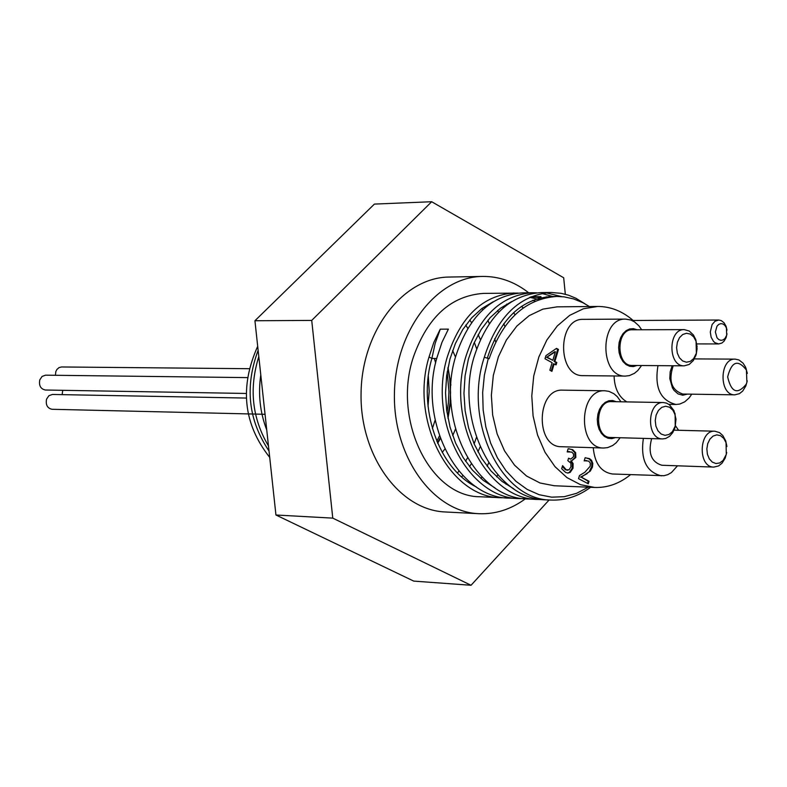 <?xml version="1.0" encoding="UTF-8"?>
<svg xmlns="http://www.w3.org/2000/svg" width="787" height="787" viewBox="0 0 787 787"><rect width="100%" height="100%" fill="white"/><g stroke="black" fill="none" stroke-linecap="round" stroke-linejoin="round"><path stroke-width="1.18" d="M258.126 350.363C244.619 386.633 248.249 420.189 269.016 451M260.782 374.887C258.018 394.031 260.005 412.398 266.744 429.997M437.493 442.855L440.12 437.975M447.724 416.854L450.056 403.042L450.587 392.487L449.692 378.498L447.833 368.286M447.183 371.946L448.944 391.562L448.383 402.924L446.996 412.467M439.421 435.988L436.815 441.251M434.365 358.469L435.654 362.955M435.122 420.13L432.378 428.61M428.315 376.373L429.19 391.336L428.03 406.358M265.012 413.962L262.642 392.103M268.465 445.934C252.076 418.251 248.859 388.463 258.805 356.58M269.705 457.385C243.419 424.114 239.415 387.086 257.693 346.3M452.643 350.5L455.466 357.091M455.476 429.082L452.702 435.634M444.773 449.131L442.225 452.446M448.01 367.362L450.902 385.128M450.892 400.681L448.01 418.399M440.346 438.595L437.69 443.297M556.153 348.611L557.678 349.458L554.078 361.459L555.986 362.512L555.396 364.499M554.176 363.82L551.913 371.356L549.847 370.215L552.11 362.679L544.998 358.754L545.932 355.655L556.517 348.366L558.485 349.458L554.884 361.459L556.793 362.522L556.084 364.883L553.369 363.82L551.225 370.972M554.579 351.769L546.611 357.328L552.818 360.318L555.386 351.769L554.579 351.769M555.386 351.769L546.611 357.328M558.485 349.458L557.678 349.458M554.884 361.459L554.078 361.459M556.793 362.522L555.986 362.512M547.408 357.328L552.818 360.318M585.371 460.552L584.17 460.916L585.095 457.788L589.522 458.634L591.568 460.336L592.798 463.435L592.444 467.134L590.329 471.069L581.268 477.168L589.02 481.26L588.273 483.798L578.534 478.663L579.448 475.555L584.83 472.298L590.25 466.15L590.28 462.992L588.617 461.084L584.229 460.729M589.02 481.26L588.223 481.231L587.574 483.425M581.268 477.168L588.223 481.231M587.122 473.695L580.472 477.138M590.329 471.069L586.315 473.666M585.538 457.759L589.315 458.969L591.686 462.067L591.834 466.327L589.532 471.039M569.267 458.585L570.86 459.057L573.595 456.627L573.467 453.794L571.736 452.092L567.181 451.895L568.106 448.787L572.661 449.643L575.631 452.673L575.848 457.473L571.392 461.034L573.113 463.592L573.015 468.226L570.142 472.436L567.87 473.066L565.617 472.407L561.662 468.747L562.587 465.629L566.247 469.78L569.021 469.829L570.909 466.868L570.9 463.179L567.84 460.651L568.558 458.211L570.447 459.018M562.341 466.455L565.44 469.75L567.319 470.154M571.46 460.818L570.595 461.005L572.306 463.563L572.208 468.196L569.335 472.407L567.466 473.026M568.676 448.728L571.854 449.613L574.835 452.643L575.041 457.444L571.578 460.848M569.06 451.571L567.23 451.728M573.113 463.592L572.306 463.563M571.392 461.034L570.595 461.005M575.631 452.673L574.835 452.643M569.247 451.571L568.45 451.551M630.535 474.679C619.507 483.592 607.574 487.851 594.736 487.458L580.491 484.674L567.014 477.64L554.983 466.652L544.998 452.22L537.56 435.034L533.084 415.949L531.786 395.9L533.743 375.911L538.849 356.973L546.837 340.043L557.294 325.946L569.68 315.361L583.383 308.77L597.707 306.458C610.584 306.487 622.399 311.16 633.151 320.476M625.468 376.088L583.177 375.645C557.009 376.816 557.137 318.066 583.305 319.355L625.606 319.109C599.409 317.81 599.271 377.278 625.468 376.088L629.403 375.596L634.401 373.353L637.785 370.549L641.582 365.522M626.816 401.901C618.73 396.943 614.49 388.306 614.086 375.97M603.678 448.019L561.426 446.721C534.963 447.341 536.321 388.325 562.715 390.155L604.977 390.775C578.543 388.916 577.186 448.669 603.678 448.019L607.662 447.616L612.758 445.462L616.231 442.717L620.176 437.739M677.509 465.806L671.4 472.594L667.779 474.659L663.962 475.722L612.463 473.99C601.101 472.21 594.706 463.445 593.26 447.705M746.902 382.325L746.263 384.174C737.498 394.917 731.3 392.497 727.65 376.904C731.625 361.39 737.881 359.098 746.41 370.028L746.902 382.325M747.345 373.372L745.555 367.116L743.046 363.141L738.944 359.954L735.225 359.128C719.239 358.144 718.846 395.487 734.851 394.838L739.475 393.648L742.761 390.991L745.85 385.925L747.266 380.839M734.851 394.838L682.841 394.041C671.498 390.195 668.281 380.77 673.2 365.758M726.303 454.384L723.086 460.444L719.702 462.963L715.934 463.543L712.294 462.107L709.313 458.86L707.405 454.247L706.854 448.915L707.729 443.632L709.904 439.146L713.071 436.077L716.79 434.867L720.518 435.673L723.745 438.389L726.027 442.619L726.303 454.384M726.913 446.524L725.722 440.897L722.81 435.526L719.574 432.634L714.871 431.207C698.748 429.889 697.626 467.409 713.799 467.084L718.58 465.943L721.984 463.248L725.211 458.064L726.735 452.525M713.799 467.084L661.818 465.255C651.243 461.93 647.849 453.046 651.646 438.615M675.226 426.101L672.393 431.679L668.94 434.513L665.005 435.339L661.149 434.04L657.952 430.784L655.876 426.062L655.237 420.553L656.132 415.083L658.414 410.46L661.759 407.361L665.664 406.23L669.56 407.233L672.875 410.224L675.128 414.749L675.226 426.101M675.069 427.361L676.003 419.196L673.957 410.627L669.422 404.744L666.52 403.131L663.411 402.541C646.835 401.34 645.97 439.372 662.595 438.92L665.723 438.477L669.619 436.283L672.826 432.486L675.069 427.361M662.595 438.92L610.653 437.474C594.057 437.906 594.903 400.435 611.469 401.626L663.411 402.541M696.377 353.206L693.642 358.626L690.278 361.4L686.421 362.217L682.624 360.948L679.437 357.77L677.332 353.137L676.594 347.716L677.351 342.306L679.486 337.682L682.693 334.514L686.49 333.265L690.347 334.101L693.691 336.895L696.062 341.243L696.377 353.206M697.134 347.156L695.787 339.63L693.436 334.996L689.255 331.022L684.297 329.635C667.868 328.779 667.769 366.624 684.208 365.837L689.166 364.47L693.367 360.525L696.18 354.553L697.134 348.385M684.208 365.837L632.227 365.453C615.818 366.23 615.896 328.927 632.315 329.783L684.297 329.635M505.461 497.807L501.309 497.748C449.298 497.925 409.555 419.904 429.043 356.934L431.876 358.449L435.162 343.417L440.287 329.182L448.383 329.123L441.96 342.365L437.159 356.973C417.671 420.11 457.444 498.309 509.474 498.132L510.301 498.171M429.043 356.934L433.844 342.355L440.267 329.153L448.374 329.153M476.371 486.956C438.379 468.826 417.366 407.213 431.876 358.449L436.755 358.478M500.798 497.728L480.188 496.764C430.066 497.04 392.162 419.52 413.46 356.845C427.685 316.876 451.049 295.715 483.533 293.394L518.23 293.089M521.407 306.418L523.296 307.904M523.778 498.643L519.636 498.594C467.576 498.82 427.754 420.327 447.272 357.032C460.395 316.64 482.657 295.292 514.059 292.98M538.21 298.421L539.99 299.316M531.559 292.744L522.283 292.872C490.881 295.184 468.609 316.59 455.476 357.072C435.968 420.533 475.801 499.194 527.9 498.978M542.371 499.509L538.17 499.46C486.051 499.666 446.17 420.799 465.688 357.121C478.821 316.531 501.093 295.056 532.504 292.725L536.724 292.843M541.82 293.443L553.064 296.62M561.593 296.601L546.021 292.803M589.433 306.537L582.823 302.661L573.585 298.912L564.043 296.847L556.773 296.443C525.411 298.696 502.854 319.473 489.111 358.774L484.31 357.219C497.453 316.394 519.735 294.81 551.156 292.479L540.817 292.616C509.415 294.948 487.143 316.453 474 357.131M551.156 292.479L561.229 293.335L568.647 295.243L575.848 298.224L584.987 303.821M473.99 357.17C454.473 420.976 494.374 500.089 546.512 499.843L551.225 500.07C565.223 500.581 578.347 496.322 590.614 487.281M484.31 357.219C462.923 421.242 500.955 500.394 551.225 500.07M546.188 296.847L548.746 297.152M529.74 297.319L539.292 299.552M487.35 358.065C500.03 319.207 521.358 298.686 551.323 296.522L553.92 296.561M513.842 488.884L501.88 481.27L491.068 471.019L481.733 458.428L474.148 443.898L468.57 427.853L465.137 410.794L463.956 393.284L465.078 375.871L468.413 359.088L473.833 343.466L481.182 329.527L490.163 317.653L500.473 308.219L511.796 301.51M530.95 296.788L544.476 298.017M495.033 487.94L483.149 480.296L472.407 470.085L463.14 457.562L455.614 443.111L450.066 427.184L446.682 410.273L445.54 392.89L446.652 375.615L449.987 358.98L455.407 343.496L462.697 329.645L471.649 317.859L481.929 308.474L493.193 301.765M532.819 300.27L535.101 301.185M588.302 487.183L576.576 493.321L564.249 496.686L551.657 497.168L539.174 494.718L527.162 489.396L515.977 481.31L505.962 470.695L497.433 457.847L490.655 443.13L485.845 426.997L483.149 409.919L482.667 392.428L484.398 375.055L488.304 358.341M594.736 487.458L554.235 485.746L540.01 482.992L526.552 476.027L514.531 465.166L504.556 450.902L497.138 433.912L492.662 415.044L491.363 395.241L493.311 375.478L498.407 356.767L506.375 340.033L516.813 326.103L529.189 315.646L542.863 309.134L557.176 306.841L597.707 306.458M275.942 515.003L254.929 320.742L374.405 204.089L431.679 201.728L311.721 320.407L332.773 518.131L275.942 515.003L413.726 581.101L471.039 585.272L549.119 499.971M311.721 320.407L254.929 320.742M565.312 294.249L563.689 277.772L431.679 201.728M332.773 518.131L471.039 585.272M247.354 377.612L45.597 375.173L42.104 376.422L39.803 379.836C38.74 385.571 40.599 388.975 45.38 390.018L246.174 393.461M246.282 398.065L52.395 394.464L48.892 395.704L46.571 399.137C45.508 404.843 47.338 408.227 52.08 409.289L265.052 414.306M249.095 368.7L61.543 366.968L59.005 367.608L56.92 369.457L55.818 371.602L55.415 375.291M62.734 390.322L62.143 394.641M457.493 472.957L458.88 471.157M465.55 461.271L467.468 457.945M474.118 443.819L476.43 437.493M476.637 348.759L474.315 342.384M467.724 328.376L465.806 325.061M461.654 476.883L462.815 475.535M469.514 466.632L471.256 463.966M477.935 451.817L480.119 446.957M480.345 339.512L478.162 334.642M471.521 322.621L469.79 319.975M497.64 310.452L498.574 312.282M503.759 323.683L504.87 326.477M497.718 474.846L496.686 476.824M481.044 478.575L481.89 477.02M487.173 466.278L488.638 462.884M495.643 342.001L494.679 338.715M489.298 323.595L487.891 320.27M482.815 309.753L482.067 308.376M615.454 437.611L611.745 438.634L607.977 438.241L604.446 436.451L601.406 433.381L599.094 429.279L597.677 424.439L597.284 419.235L597.923 414.051L599.546 409.289L602.045 405.295L605.223 402.373L608.833 400.74L612.611 400.514L616.27 401.714M620.992 401.793L617.283 396.648L613.929 393.746L608.941 391.355L604.977 390.775M687.464 394.12L682.762 395.222L678.089 393.923L674.056 390.382L672.442 387.893L669.806 378.606L670.16 371.877L672.167 365.748M657.981 365.64C654.351 387.529 660.362 400.475 675.994 404.479L679.82 404.036L684.71 401.852L689.048 398.006L691.763 394.179M636.988 365.493L633.328 366.585L629.6 366.27L626.058 364.558L622.999 361.577L620.628 357.534L619.133 352.753L618.631 347.588L619.153 342.414L620.668 337.643L623.058 333.619L626.147 330.648L629.689 328.946L633.427 328.651L637.067 329.763M641.671 329.753L638.926 325.838L634.529 321.893L630.82 320.014L625.606 319.109M726.706 335.164L725.043 338.4L723.115 339.925L720.922 340.338L718.777 339.571L716.987 337.731L715.373 331.986L716.967 326.231L718.757 324.392L720.902 323.614L723.086 324.018L725.024 325.543L726.421 327.963L726.706 335.164M727.001 330.137L726.076 326.261L724.03 322.739L721.207 320.565L718.659 320.024L715.019 321.224L712.107 324.539L710.287 331.996L711.123 337.18L713.455 341.332L715.049 342.758L718.688 343.939L721.846 343.073L724.05 341.194L726.086 337.672L727.001 333.786M661.365 475.86C646.373 472.043 640.372 459.549 643.363 438.389M675.482 425.718L678.571 430.282M525.382 498.81C510.911 509.415 495.377 514.373 478.781 513.695C432.909 511.963 393.087 456.676 394.425 393.648C395.163 330.609 436.765 276.65 482.677 276.434C499.253 276.296 514.59 281.746 528.697 292.784M506.68 483.552L506.021 484.29M478.781 513.695L445.275 511.973C399.471 510.242 359.738 455.486 361.066 393.097C361.784 330.697 403.298 277.29 449.131 277.054L482.677 276.434M506.69 304.126L507.182 304.687M513.586 312.675L515.052 314.741M592.444 467.134L591.637 467.104M589.522 458.634L588.715 458.605M566.247 469.78L565.44 469.75M570.142 472.436L569.335 472.407M573.015 468.226L572.208 468.196M575.848 457.473L575.041 457.444M572.661 449.643L571.854 449.613M585.774 460.552L586.581 460.582M566.945 470.173L567.752 470.203M570.054 459.028L570.86 459.057M568.755 451.551L569.552 451.581M746.41 370.028L746.037 368.267M746.263 384.174L745.85 385.925M694.39 358.911L735.225 359.128M726.027 442.619L725.722 440.897M725.614 456.362L725.211 458.064M674.046 430.164L714.871 431.207M675.128 414.749L674.941 413.185M674.852 427.262L674.587 428.817M696.062 341.243L695.787 339.63M696.023 354.278L695.747 355.901M509.474 498.132L519.636 498.604M527.9 498.988L537.393 499.42M556.773 296.443L551.323 296.512M540.984 296.64L532.681 296.748M668.881 404.351L675.994 404.479M726.421 327.963L726.076 326.261M726.431 335.96L726.086 337.672M696.859 343.909L718.688 343.939M631.981 320.486L718.659 320.024"/></g></svg>
